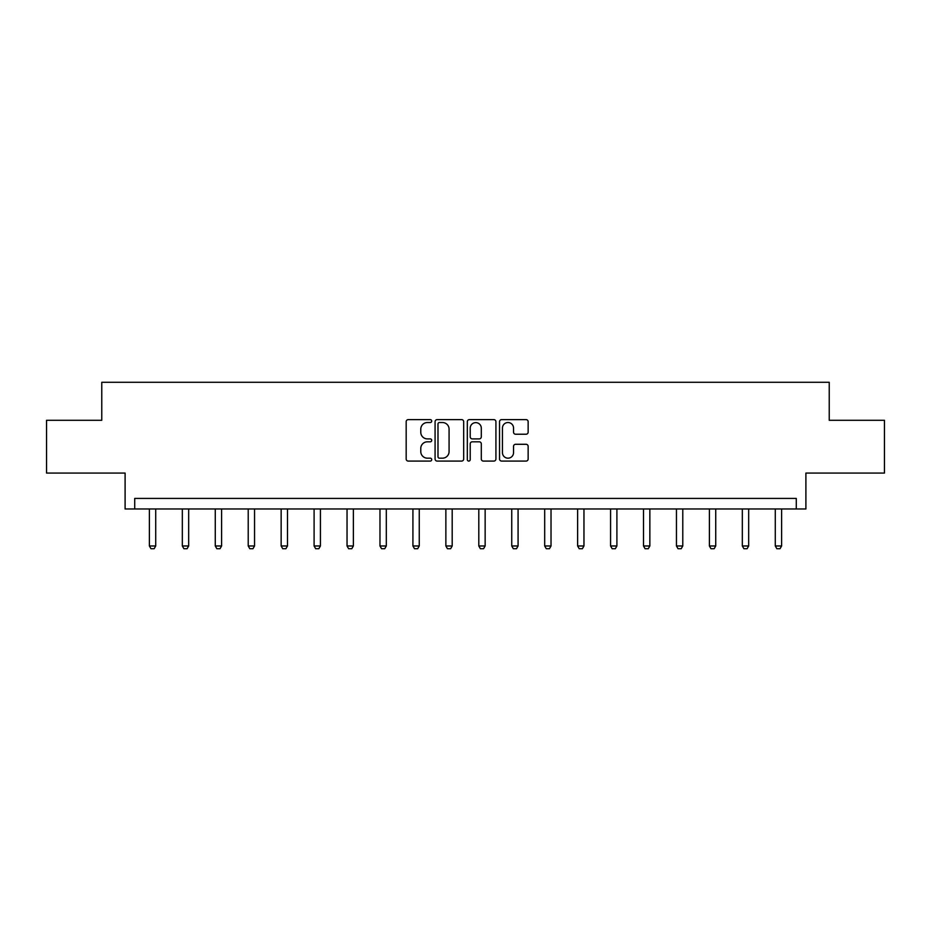<?xml version="1.0" encoding="UTF-8"?>
<svg xmlns="http://www.w3.org/2000/svg" width="931" height="931" viewBox="0 0 931 931"><rect width="100%" height="100%" fill="white"/><g stroke="black" fill="none" stroke-linecap="round" stroke-linejoin="round"><path stroke-width="1.4" d="M431.716 421.08A1.455 1.455 0 0 0 430.262 419.625L408.244 419.625A2.071 2.071 0 0 0 406.172 421.696L406.172 459.006A2.071 2.071 0 0 0 408.244 461.078L430.262 461.078A1.455 1.455 0 0 0 431.716 459.623A1.455 1.455 0 0 0 430.262 458.18L427.41 458.18A6.633 6.633 0 0 1 420.777 451.547L420.777 448.439A6.633 6.633 0 0 1 427.41 441.806L430.262 441.806A1.455 1.455 0 0 0 431.716 440.351A1.455 1.455 0 0 0 430.262 438.897L427.41 438.897A6.633 6.633 0 0 1 420.777 432.263L420.777 429.156A6.633 6.633 0 0 1 427.41 422.523L430.262 422.523A1.455 1.455 0 0 0 431.716 421.08M46.55 420.288L46.55 473.076L125.103 473.076L125.103 508.978L805.897 508.978L805.897 473.076L884.45 473.076L884.45 420.288L829.23 420.288L829.23 382.28L101.77 382.28L101.77 420.288L46.55 420.288M526.073 434.23A2.071 2.071 0 0 0 528.145 432.159L528.145 421.696A2.071 2.071 0 0 0 526.073 419.625L501.623 419.625A2.071 2.071 0 0 0 499.54 421.696L499.54 459.006A2.071 2.071 0 0 0 501.623 461.078L526.073 461.078A2.071 2.071 0 0 0 528.145 459.006L528.145 446.356A2.071 2.071 0 0 0 526.073 444.285L515.611 444.285A2.071 2.071 0 0 0 513.54 446.356L513.54 452.629A5.539 5.539 0 0 1 507.989 458.18A5.539 5.539 0 0 1 502.449 452.629L502.449 428.074A5.539 5.539 0 0 1 507.989 422.523A5.539 5.539 0 0 1 513.54 428.074L513.54 432.159A2.071 2.071 0 0 0 515.611 434.23L526.073 434.23M796.284 508.978L796.284 498.422L134.716 498.422L134.716 508.978M463.685 421.696A2.071 2.071 0 0 0 461.613 419.625L437.151 419.625A2.071 2.071 0 0 0 435.08 421.696L435.08 459.006A2.071 2.071 0 0 0 437.151 461.078L461.613 461.078A2.071 2.071 0 0 0 463.685 459.006L463.685 421.696M469.387 419.625L493.849 419.625A2.071 2.071 0 0 1 495.92 421.696L495.92 459.006A2.071 2.071 0 0 1 493.849 461.078L483.375 461.078A2.071 2.071 0 0 1 481.304 459.006L481.304 443.878A2.071 2.071 0 0 0 479.232 441.806L472.285 441.806A2.071 2.071 0 0 0 470.213 443.878L470.213 459.623A1.455 1.455 0 0 1 468.77 461.078A1.455 1.455 0 0 1 467.315 459.623L467.315 421.696A2.071 2.071 0 0 1 469.387 419.625M439.432 422.523A1.455 1.455 0 0 0 437.989 423.977L437.989 456.725A1.455 1.455 0 0 0 439.432 458.18L442.446 458.18A6.633 6.633 0 0 0 449.079 451.547L449.079 429.156A6.633 6.633 0 0 0 442.446 422.523L439.432 422.523M481.304 428.179A5.539 5.539 0 0 0 475.764 422.627A5.539 5.539 0 0 0 470.213 428.179L470.213 436.825A2.071 2.071 0 0 0 472.285 438.897L479.232 438.897A2.071 2.071 0 0 0 481.304 436.825L481.304 428.179M149.391 508.978L149.391 545.973L155.721 545.973L155.721 508.978M155.721 545.973L154.139 548.72L150.973 548.72L149.391 545.973M182.325 508.978L182.325 545.973L188.667 545.973L188.667 508.978M188.667 545.973L187.084 548.72L183.907 548.72L182.325 545.973M215.27 508.978L215.27 545.973L221.601 545.973L221.601 508.978M221.601 545.973L220.019 548.72L216.853 548.72L215.27 545.973M248.216 508.978L248.216 545.973L254.547 545.973L254.547 508.978M254.547 545.973L252.964 548.72L249.799 548.72L248.216 545.973M281.15 508.978L281.15 545.973L287.493 545.973L287.493 508.978M287.493 545.973L285.91 548.72L282.733 548.72L281.15 545.973M314.096 508.978L314.096 545.973L320.427 545.973L320.427 508.978M320.427 545.973L318.844 548.72L315.679 548.72L314.096 545.973M347.042 508.978L347.042 545.973L353.373 545.973L353.373 508.978M353.373 545.973L351.79 548.72L348.625 548.72L347.042 545.973M379.976 508.978L379.976 545.973L386.318 545.973L386.318 508.978M386.318 545.973L384.724 548.72L381.559 548.72L379.976 545.973M412.922 508.978L412.922 545.973L419.253 545.973L419.253 508.978M419.253 545.973L417.67 548.72L414.504 548.72L412.922 545.973M445.868 508.978L445.868 545.973L452.198 545.973L452.198 508.978M452.198 545.973L450.616 548.72L447.45 548.72L445.868 545.973M478.802 508.978L478.802 545.973L485.144 545.973L485.144 508.978M485.144 545.973L483.55 548.72L480.384 548.72L478.802 545.973M511.747 508.978L511.747 545.973L518.078 545.973L518.078 508.978M518.078 545.973L516.496 548.72L513.33 548.72L511.747 545.973M544.682 508.978L544.682 545.973L551.024 545.973L551.024 508.978M551.024 545.973L549.441 548.72L546.276 548.72L544.682 545.973M577.627 508.978L577.627 545.973L583.958 545.973L583.958 508.978M583.958 545.973L582.375 548.72L579.21 548.72L577.627 545.973M610.573 508.978L610.573 545.973L616.904 545.973L616.904 508.978M616.904 545.973L615.321 548.72L612.156 548.72L610.573 545.973M643.507 508.978L643.507 545.973L649.85 545.973L649.85 508.978M649.85 545.973L648.267 548.72L645.09 548.72L643.507 545.973M676.453 508.978L676.453 545.973L682.784 545.973L682.784 508.978M682.784 545.973L681.201 548.72L678.036 548.72L676.453 545.973M709.399 508.978L709.399 545.973L715.73 545.973L715.73 508.978M715.73 545.973L714.147 548.72L710.981 548.72L709.399 545.973M742.333 508.978L742.333 545.973L748.675 545.973L748.675 508.978M748.675 545.973L747.093 548.72L743.916 548.72L742.333 545.973M775.279 508.978L775.279 545.973L781.609 545.973L781.609 508.978M781.609 545.973L780.027 548.72L776.861 548.72L775.279 545.973"/></g></svg>
